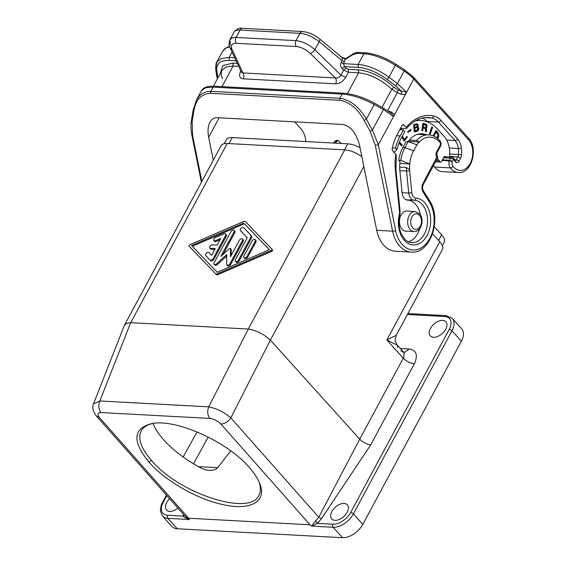 <?xml version="1.0" encoding="UTF-8"?>
<svg xmlns="http://www.w3.org/2000/svg" width="566" height="566" viewBox="0 0 566 566"><rect width="100%" height="100%" fill="white"/><g stroke="black" fill="none" stroke-linecap="round" stroke-linejoin="round"><path stroke-width="0.85" d="M209.922 418.423C214.026 419.01 217.691 420.878 220.91 424.033C224.773 423.884 228.084 421.819 230.836 417.85C224.051 412.133 216.686 408.468 208.741 406.848C207.078 411.27 207.474 415.126 209.922 418.423L101.038 412.55C97.6 412.72 97.048 414.362 99.368 417.475L96.637 416.293C92.958 411.411 91.918 407.258 93.524 403.82L99.857 400.976C98.194 405.39 98.583 409.253 101.038 412.55M166.85 495.547L163.178 502.367A2.193 0.899 -151.7 0 0 162.421 502.636C161.466 503.471 160.786 506.28 160.376 511.056L162.449 516.015L171.859 526.444A17.532 10.506 -42 0 0 177.292 528.778L342.522 537.7A17.532 10.506 138 0 0 362.813 524.307L461.375 341.248L451.972 330.82L353.41 513.878A17.532 10.506 138 0 1 333.119 527.271L311.675 526.118L310.026 524.788L220.91 424.033M310.026 524.788L188.627 518.237L189.334 519.51L167.89 518.357A2.193 1.507 -86.9 0 1 167.663 515.293L183.228 516.128L184.169 515.102M245.361 221.504L271.8 249.075A1.097 0.658 -42 0 1 271.807 249.082A1.097 0.658 -42 0 1 270.973 250.604L217.174 273.845A2.193 1.316 -42 0 1 215.596 273.76L189.164 246.182A1.097 0.658 -42 0 0 189.164 246.182A1.097 0.658 -42 0 1 189.985 244.654L243.783 221.419A2.193 1.316 -42 0 1 245.361 221.504M189.858 246.96L189.865 246.967A1.097 0.658 -42 0 0 189.865 246.967A1.097 0.658 -42 0 0 189.858 246.96L216.304 274.538A2.193 1.316 -42 0 0 217.882 274.623L271.68 251.382A1.097 0.658 -42 0 0 272.508 249.861A1.097 0.658 -42 0 0 272.501 249.854L272.508 249.861M124.555 325.011L221.15 145.611A17.532 7.188 28.3 0 1 227.185 143.502L344.744 149.849L248.269 329.03L130.704 322.684L126.444 323.391L124.407 325.33L93.524 403.82M400.749 350.842L403.466 352.01L404.131 353.142L403.643 357.556L359.714 439.188C362.962 442.343 366.612 444.253 370.68 444.911L321.446 518.739L318.743 517.239L230.836 417.85L270.364 340.124L359.714 439.188L318.743 517.239L311.512 526.005M404.223 352.561L409.239 349.01C416.505 350.262 418.217 355.186 414.369 363.782C410.237 363.238 406.551 361.391 403.31 358.221L386.854 339.975L397.424 345.302C395.478 342.027 394.735 340.223 395.181 339.883L396.214 335.291L386.854 339.975L439.74 241.76L432.558 233.8M249.344 467.523L249.295 467.466C227.291 441.452 175.071 418.161 151.228 423.722C132.932 428.703 132.182 441.508 148.971 462.139C164.883 480.477 196.367 498.738 221.773 504.356C250.512 511.353 267.725 501.518 259.469 482.848C257.452 477.994 254.077 472.886 249.344 467.523M152.487 423.51C146.976 424.79 143.219 427.252 141.224 430.903C137.58 438.459 140.998 448.3 151.469 460.427L151.518 460.476C178.913 493.616 250.596 516.779 258.945 495.2C260.898 491.529 260.898 487.015 258.952 481.659M442.393 159.838L449.454 160.22L449.22 160.836L452.22 161.607L449.454 160.22L449.22 160.836A6.573 4.521 -86.9 0 0 450.373 167.897L434.49 167.041A19.286 13.266 93.1 0 0 442.485 171.639L458.368 172.496A19.286 13.266 -86.9 0 1 450.373 167.897A2.193 1.245 -37.9 0 0 452.991 166.319A17.093 11.759 -86.9 0 0 469.907 163.956A17.093 11.759 -86.9 0 0 468.393 139.597L413.746 79.014L405.398 94.529L401.124 94.267L401.952 91.543L405.942 91.593L405.398 94.529L394.622 114.537L392.762 116.072L383.394 109.585L372.386 130.038L378.343 144.776L375.3 145.384L392.613 231.161A30.684 21.105 -86.9 0 0 411.27 252.082L395.379 251.226A30.684 21.105 -86.9 0 1 376.73 230.305L359.594 145.434C356.347 133.095 350.743 126.105 342.791 124.463L217.28 117.686C214.139 117.579 211.691 119.093 209.944 122.228C207.941 126.168 207.517 131.192 208.67 137.283L219.169 117.792M363.853 166.538L270.378 340.145C263.763 334.06 256.412 330.36 248.311 329.037L248.269 329.03M402.044 229.195A10.089 6.941 -86.9 0 1 399.964 217.719A10.089 6.941 -86.9 0 1 407.011 211.019L415.119 211.557A9.99 6.87 -86.9 0 0 408.143 218.186A9.99 6.87 -86.9 0 0 410.208 229.555A9.99 6.87 -86.9 0 0 414.043 231.508L405.921 231.169A10.089 6.941 -86.9 0 1 402.044 229.195M452.284 318.396L446.015 315.63A2.193 1.507 93.1 0 0 444.72 316.514A15.346 9.19 138 0 1 449.213 329.433A2.193 0.899 28.3 0 1 451.972 330.82A17.532 10.506 138 0 0 452.284 318.396L461.686 328.818A17.532 10.506 138 0 1 461.375 341.248M439.74 241.76A17.532 7.188 28.3 0 1 442.471 249.387L396.214 335.291M404.067 352.554L397.424 345.302L397.587 347.34M334.973 520.338A10.521 6.304 138 0 1 331.655 518.873A10.521 6.304 138 0 1 333.424 509.195A10.521 6.304 138 0 1 344.071 503.443A10.521 6.304 138 0 1 347.276 504.78A10.521 6.304 138 0 1 345.706 514.48A10.521 6.304 138 0 1 334.973 520.338M361.851 156.598A17.532 7.188 -151.7 0 0 344.744 149.849M442.64 320.384A10.521 6.304 -42 0 0 431.985 326.143A10.521 6.304 -42 0 0 430.224 335.815A10.521 6.304 -42 0 0 433.542 337.279A10.521 6.304 -42 0 0 444.275 331.421A10.521 6.304 -42 0 0 445.845 321.729A10.521 6.304 -42 0 0 442.64 320.384M153.018 423.432C154.9 428.37 158.218 433.577 162.973 439.067C172.764 450.119 185.669 459.889 201.673 468.386L205.691 469.893L209.137 470.41L213.163 470.127L216.141 469.009L217.684 467.665L230.744 450.883M315.453 520.946L317.321 523.373L311.675 526.118M225.601 233.949L226.308 234.734A2.193 1.316 -42 0 1 226.266 236.284L213.856 259.334L213.156 258.556A2.193 1.316 -42 0 1 209.951 259.95L205.762 255.584A2.193 1.316 -42 0 1 205.748 255.57A2.193 1.316 -42 0 1 206.484 253.136A2.193 1.316 -42 0 1 208.988 252.62L211.606 255.351L215.236 248.615L210.467 248.361A2.193 1.316 -42 0 1 209.788 248.071A2.193 1.316 -42 0 1 210.135 246.047A2.193 1.316 -42 0 1 212.363 244.837L217.132 245.099L220.754 238.364L215.427 240.67A2.193 1.316 -42 0 1 213.828 240.564A2.193 1.316 -42 0 1 215.483 237.529L224.002 233.85A2.193 1.316 -42 0 1 225.601 233.949A2.193 1.316 -42 0 1 225.565 235.506L213.156 258.556M206.441 256.334A2.193 1.316 -42 0 0 206.456 256.348A2.193 1.316 -42 0 0 206.47 256.363L210.658 260.735A2.193 1.316 -42 0 0 213.856 259.334M214.847 249.337L211.175 249.139L210.467 248.361M209.788 248.071L210.495 248.849A2.193 1.316 -42 0 0 211.175 249.139M219.99 239.779L216.134 241.449L215.427 240.67M213.828 240.564L214.528 241.349A2.193 1.316 -42 0 0 216.134 241.449M231.253 249.606L230.546 248.821A1.097 0.658 -42 0 0 230.433 248.488L231.14 249.273A1.097 0.658 -42 0 1 231.253 249.606L231.154 255.492M234.126 230.27L234.826 231.048A2.193 1.316 -42 0 1 234.791 232.605L234.083 231.819A2.193 1.316 -42 0 0 234.126 230.27A2.193 1.316 -42 0 0 232.534 230.164A2.193 1.316 -42 0 0 230.907 231.65L214.16 262.751A2.193 1.316 -42 0 0 214.125 264.301A2.193 1.316 -42 0 0 216.651 263.791L226.775 254.502L226.612 264.329A2.193 1.316 -42 0 0 226.832 264.987L227.539 265.772A2.193 1.316 -42 0 0 229.131 265.879A2.193 1.316 -42 0 0 230.758 264.393L243.168 241.342A2.193 1.316 -42 0 0 243.203 239.786L242.503 239.001A2.193 1.316 -42 0 0 240.911 238.902A2.193 1.316 -42 0 0 239.284 240.387L230.412 256.865L230.546 248.821M226.754 255.952L217.358 264.57L216.651 263.791M214.125 264.301L214.832 265.086A2.193 1.316 -42 0 0 217.358 264.57M234.791 232.605L223.103 254.311M243.875 257.629L244.583 258.407A2.193 1.316 -42 0 0 246.175 258.513A2.193 1.316 -42 0 0 247.802 257.028L255.874 242.029A2.193 1.316 -42 0 0 255.917 240.472L255.209 239.687A2.193 1.316 -42 0 0 253.625 239.588A2.193 1.316 -42 0 0 251.997 241.074L243.918 256.073A2.193 1.316 -42 0 0 243.875 257.629A2.193 1.316 -42 0 0 245.467 257.735A2.193 1.316 -42 0 0 247.094 256.242L255.174 241.243A2.193 1.316 -42 0 0 255.209 239.687M250.533 234.819L251.191 235.548A4.386 2.625 -42 0 1 251.219 235.569A4.386 2.625 -42 0 1 251.141 238.682L239.255 260.749L238.555 259.964A2.193 1.316 -42 0 1 236.921 261.45A2.193 1.316 -42 0 1 235.336 261.343A2.193 1.316 -42 0 1 235.378 259.794L247.257 237.727L240.451 230.631A2.193 1.316 -42 0 1 240.437 230.617A2.193 1.316 -42 0 1 241.173 228.183A2.193 1.316 -42 0 1 243.677 227.666L250.483 234.763A4.386 2.625 -42 0 1 250.512 234.791A4.386 2.625 -42 0 1 250.434 237.897L238.555 259.964M235.336 261.343L236.043 262.129A2.193 1.316 -42 0 0 237.628 262.235A2.193 1.316 -42 0 0 239.255 260.749M247.243 237.755L240.451 230.631M269.359 249.74L244.455 223.768L192.306 246.295M243.748 222.99L191.57 245.531L217.21 272.274L269.395 249.733L244.455 223.768M226.832 264.987A2.193 1.316 -42 0 0 228.423 265.093A2.193 1.316 -42 0 0 230.051 263.607L242.46 240.557A2.193 1.316 -42 0 0 242.503 239.001M230.433 248.488A1.097 0.658 -42 0 0 229.173 248.75L220.874 256.356L234.083 231.819M434.49 167.041A6.573 4.521 -86.9 0 1 433.577 165.392M339.642 100.281L210.63 93.319L210.906 91.317L339.918 98.286L342.182 94.076C352.059 94.833 362.742 98.321 374.225 104.533L366.358 119.143L364.122 120.416C357.592 108.538 349.427 101.83 339.642 100.281L339.918 98.286C350.375 99.899 359.191 106.854 366.358 119.143L372.386 130.038L370.143 131.312L375.3 145.384M213.29 160.199L208.67 137.283M193.317 109.797L193.834 111.219L192.122 121.704L191.612 120.282L191.414 120.65C190.657 124.251 190.82 129.119 191.902 135.26L192.596 135.522L201.864 181.424M191.414 120.65L193.119 110.172L196.388 100.09L201.411 90.765C203.215 87.475 207.566 85.954 214.464 86.223L213.177 87.107L205.529 87.808L201.411 90.765M374.275 103.245L374.225 104.533L383.394 109.585L383.663 108.248L374.494 103.189C363.485 97.274 353.142 93.935 343.477 93.192L342.182 94.076L213.177 87.107L210.906 91.317L206.604 91.685L202.168 93.574L199.161 96.142L196.388 100.09M395.86 154.193A41.863 28.795 93.1 0 0 395.358 169.85L395.952 169.545L396.313 154.95L392.698 150.683A2.193 1.507 -86.9 0 1 392.217 148.299A48.655 33.465 -86.9 0 1 397.813 133.307L401.987 125.56A2.193 1.507 -86.9 0 1 403.275 124.676A2.193 1.507 -86.9 0 1 404.11 125.107L406.381 127.654L406.48 128.468L400.473 128.362M427.571 121.966L427.125 121.471A21.918 15.077 -86.9 0 0 422.469 118.046M408.334 141.351L419.293 141.939L416.477 140.495A27.175 18.692 93.1 0 1 428.738 134.878C432.905 135.168 436.556 137.036 439.704 140.488A2.193 1.316 138 0 1 439.669 142.038A24.989 17.185 93.1 0 0 419.293 141.939A24.989 17.185 93.1 0 0 416.887 144.896L413.569 150.768A25.866 17.787 93.1 0 0 409.756 163.977A25.866 17.787 93.1 0 0 409.692 169.524L406.374 167.515A28.272 19.449 93.1 0 0 406.565 171.201L408.73 193.063L402.065 192.702M392.762 116.072L391.891 113.738L383.663 108.248M390.469 112.867L391.538 112.082L388.205 111.007M416.477 140.495L409.31 140.106M449.496 157.072A21.918 15.077 93.1 0 0 444.119 136.413L437.539 129.112A44.275 30.451 93.1 0 0 420.779 120.459A44.275 30.451 93.1 0 0 415.338 120.869M401.931 128.44A44.275 30.451 93.1 0 0 400.643 129.777M399.016 143.071L401.627 145.964L402.157 144.974L399.447 141.974M431.879 126.869L429.474 133.59L430.224 134.121L432.622 127.4L431.879 126.869M437.645 138.507L438.551 136.915L438.742 134.616L438.105 132.953L435.983 130.484L433.11 135.826M407.987 132.479L411.107 130.18L410.859 129.437L407.746 131.737L407.987 132.479M401.81 137.036L404.223 141.033L407.343 137.036L406.926 136.349L404.457 139.519L402.355 136.031M416.866 123.841L413.583 124.626L414.305 131.942L417.206 131.171L418.748 129.352L418.571 127.612L417.8 126.883L418.055 124.746L416.866 123.841M426.792 125.022L426.134 124.195L422.908 123.31L421.847 130.654L422.675 130.852L423.099 127.916L425.321 128.744L425.54 131.553L426.523 131.793L426.516 129.133L425.957 128.142L426.92 126.855L426.792 125.022L426.156 124.987L426.283 126.819L425.321 128.107L425.88 129.098L425.865 131.637M408.341 241.795A21.041 14.475 93.1 0 0 419.724 228.593M420.453 215.066A21.041 14.475 93.1 0 0 407.577 200.081A8.766 6.028 93.1 0 1 402.086 192.921L399.9 170.89A28.491 19.598 93.1 0 1 400.028 161.734L398.705 160.263L400.749 160.376L409.756 163.977L399.851 163.44M426.474 134.758A26.736 18.395 93.1 0 0 422.109 133.739A26.736 18.395 93.1 0 0 408.157 141.592L406.098 141.479L402.879 147.464A30.684 21.105 93.1 0 0 398.705 160.263M436.273 160.39L439.011 160.539A13.152 9.042 93.1 0 0 437.065 158.919M439.011 160.539L440.185 161.848L435.622 161.6M445.845 156.874A2.193 1.507 93.1 0 0 445.032 156.464A2.193 1.507 93.1 0 0 443.737 157.348L441.459 161.572A1.316 0.906 -86.9 0 1 440.688 162.102A1.316 0.906 -86.9 0 1 440.185 161.848M399.263 142.441L401.52 144.938L401.216 145.512M402.157 144.974L401.52 144.938M431.759 127.201L429.707 133.753M432.622 127.4L431.992 127.364M437.249 138.189L438.105 134.581L437.468 132.918L435.763 130.902M433.966 136.187L436.202 132.041L435.565 132.005L433.443 135.953M436.202 132.041L438.042 135.026L436.853 137.892M438.091 137.955L437.454 137.92M438.332 137.51L437.695 137.474M438.551 136.915L437.921 136.88M438.735 136.045L438.098 136.01M438.777 135.253L438.141 135.217M438.742 134.616L438.105 134.581M438.6 133.979L437.964 133.951M438.381 133.498L437.744 133.47M438.105 132.953L437.468 132.918M437.723 132.416L437.086 132.38M407.86 132.076L410.357 129.805M411.107 130.18L410.47 130.145M406.579 136.795L403.933 140.552M402.065 136.569L403.82 139.484L404.457 139.519M407.343 137.036L406.706 137M414.291 131.744L417.163 130.796L418.111 129.317L417.941 127.576L417.163 126.848L417.418 124.711L416.42 123.869M417.163 127.612L414.156 128.121L414.411 130.682L415.048 130.718L414.793 128.149L417.163 127.612L417.765 128.114L417.404 129.996L415.048 130.718M416.809 124.796L413.873 125.277L414.079 127.293L414.708 127.329L414.51 125.312L416.809 124.796L417.34 125.404L416.986 126.628L414.708 127.329M416.774 127.626L416.137 127.591M414.793 128.149L414.156 128.121M416.491 124.789L415.861 124.753M414.51 125.312L413.873 125.277M417.206 131.171L416.569 131.135M417.793 130.824L417.163 130.796M418.224 130.428L417.588 130.399M418.564 129.869L417.927 129.84M418.748 129.352L418.111 129.317M418.833 128.673L418.196 128.638M418.79 128.213L418.154 128.178M418.571 127.612L417.941 127.576M418.217 127.145L417.581 127.109M417.8 126.883L417.163 126.848M417.934 126.657L417.298 126.621M418.182 126.027L417.545 125.992M418.21 125.553L417.574 125.518M418.175 125.185L417.538 125.15M418.055 124.746L417.418 124.711M417.694 124.279L417.057 124.244M417.354 123.996L416.718 123.961M423.099 127.916L422.462 127.881L422.059 130.704M422.887 123.423L425.498 124.159L426.156 124.987M423.601 124.428L422.965 124.393L422.597 126.961L424.811 127.385L423.234 126.996L423.601 124.428L426.163 125.624L425.95 127.095L424.811 127.385M423.234 126.996L422.597 126.961M426.134 124.195L425.498 124.159M426.545 124.577L425.908 124.541M425.54 123.954L424.91 123.919M426.403 131.008L425.766 130.972M426.417 130.343L425.781 130.307M426.495 129.791L425.858 129.763M426.516 129.133L425.88 129.098M426.29 128.51L425.653 128.475M425.957 128.142L425.321 128.107M426.368 127.958L425.738 127.923M426.75 127.477L426.113 127.449M426.92 126.855L426.283 126.819M426.997 126.303L426.361 126.275M427.019 125.645L426.382 125.61M405.942 91.593L397.403 83.57L404.145 71.054L395.323 65.352A35.071 14.376 28.3 0 0 363.903 53.742L356.99 53.367L358.278 52.482C356.764 52.27 354.889 52.843 352.653 54.187L352.668 54.725L346.852 58.475L346.838 57.93L352.653 54.187M346.852 58.475L345.288 59.288L343.505 63.654L344.418 66.639L358.264 67.389C367.49 68.161 377.105 72.172 387.102 79.431L395.57 85.784L401.952 91.543L398.124 89.944L397.304 92.675L391.778 89.195L394.021 87.27C382.51 76.941 370.652 71.146 358.455 69.88L358.582 72.823L348.458 72.278L343.704 70.064L345.982 68.168L344.418 66.639L342.14 68.536L343.704 70.064L340.965 75.158L345.776 77.259L348.458 72.278L348.331 69.335L345.982 68.168M382.015 107.335L391.778 89.195C381.052 79.466 369.987 74.012 358.582 72.823L347.404 93.588M236.107 60.795L229.258 60.428L229.124 57.484L221.327 58.475L216.75 62.274L215.894 67.87M222.516 78.724C220.988 75.059 220.782 72.292 221.9 70.432L226.046 66.958L233.072 66.045L238.689 66.349M240.84 70.976L240.522 71.571L241.109 71.557M236.319 43.292C235.194 41.488 235.109 39.528 236.057 37.406L240.012 30.069L299.938 33.309L295.99 40.639C295.042 42.761 295.127 44.721 296.251 46.525L236.319 43.292C231.848 43.306 230.397 45.301 231.968 49.277L230.086 47.841L241.484 72.363L242.97 72.943L335.369 77.931C337.789 78.32 339.657 77.393 340.965 75.158L314.866 49.716C313.444 51.697 311.93 52.963 310.317 53.508L335.369 77.931C336.487 79.735 336.572 81.702 335.624 83.818C339.593 83.733 342.975 81.546 345.776 77.259M340.322 56.657L341.779 57.265L342.444 58.206L342.133 60.703L319.189 41.7A4.386 1.755 129.6 0 0 319.521 38.828C314.116 34.54 308.456 32.113 302.527 31.533A4.386 3.014 -86.9 0 0 299.938 33.309A17.532 7.188 28.3 0 1 319.189 41.7L314.866 49.716C308.774 44.346 302.477 41.318 295.99 40.639L235.031 37.391L232.421 37.795L229.902 39.747L230.383 45.153M319.521 38.828L341.708 57.216L345.635 58.567L345.288 59.288L341.751 57.244M358.264 67.389L358.137 64.446C367.978 65.267 378.244 69.519 388.934 77.217L395.323 65.352A2.193 0.382 122.9 0 0 395.726 64.092C385.036 57.371 374.862 53.621 365.197 52.85A2.193 1.507 93.1 0 0 363.903 53.742L358.137 64.446L343.505 63.654L341.1 62.607C340.201 64.835 340.541 66.809 342.14 68.536M305.817 141.542A19.286 13.266 93.1 0 0 300.935 128.744L294.737 121.867M393.625 152.473L396.922 149.742A41.643 28.64 -86.9 0 1 401.577 137.474L404.796 131.489L403.388 129.925L400.169 135.911A44.275 30.451 93.1 0 0 395.436 148.094L396.922 149.742M395.436 148.094L392.309 147.924M399.738 129.727L403.388 129.925M399.702 167.154L406.374 167.515M413.569 150.768L404.923 147.577L408.15 141.592L416.788 144.783M402.879 147.464L404.923 147.577A30.684 21.105 93.1 0 0 400.749 160.376M169.637 498.696A10.521 6.304 -42 0 0 166.432 509.952A10.521 6.304 -42 0 0 169.75 511.416A10.521 6.304 -42 0 0 177.979 508.112M189.306 519.411L185.266 516.341L96.637 416.293M188.358 519.786C190.947 519.517 183.497 517.763 183.228 516.128L183.278 514.098M224.115 143.7L227.199 138.677L229.18 137.75L231.508 137.545L348.663 143.87L353.785 144.91L360.018 147.521M240.522 71.571C238.675 75.915 239.581 78.334 243.231 78.83C244.179 76.707 244.095 74.747 242.97 72.943L231.968 49.277M450.755 161.098L450.31 160.702L450.925 160.659M421.705 134.503A26.736 18.395 93.1 0 0 419.717 133.838M440.688 162.102L435.919 161.848A1.316 0.906 -86.9 0 1 435.558 161.713M450.31 160.702L449.319 160.518M437.681 157.758L437.568 156.209M436.959 155.891L437.094 157.73M334.322 143.078L335.383 141.21L334.633 141.458L336.657 140.354L334.86 141.259M334.591 141.557L336.388 140.375M335.765 143.156L336.784 141.288L335.383 141.21M333.515 143.021L334.287 142.321M336.784 141.288L338.036 140.432L341.199 143.453M434.278 226.633L442.209 235.442L444.168 238.413L444.6 241.321L442.428 245.835M362.813 524.307L353.41 513.878A2.193 0.899 28.3 0 0 350.644 512.492A15.346 9.19 138 0 1 332.886 524.208L317.321 523.373L321.446 518.739M177.292 528.778L167.89 518.357A17.532 10.506 -42 0 1 162.449 516.015M342.522 537.7L333.119 527.271A2.193 1.507 -86.9 0 1 332.886 524.208M227.185 143.502L130.704 322.684M412.727 227.879A7.797 5.363 -86.9 0 1 411.921 216.976A7.797 5.363 -86.9 0 1 419.47 215.349A7.797 5.363 -86.9 0 1 420.283 226.251A7.797 5.363 -86.9 0 1 412.727 227.879M455.602 160.355A1.316 0.906 93.1 0 0 456.231 159.831L455.071 159.775M151.518 460.476L148.971 462.139M411.27 252.082C430.266 254.247 442.159 218.879 429.566 200.689A2.193 1.139 148 0 1 429.297 201.935A28.491 19.598 -86.9 0 1 423.913 245.934A28.491 19.598 -86.9 0 1 395.655 230.553A2.193 0.559 -11.4 0 1 392.613 231.161L376.73 230.305M130.654 322.684L99.857 400.976L208.741 406.848L248.311 329.037M188.627 518.237L99.368 417.475M449.56 156.492L457.795 156.938A4.386 3.014 93.1 0 0 458.453 154.532L461.545 154.716A6.573 4.521 93.1 0 1 460.554 158.324A2.193 0.899 -151.7 0 0 457.795 156.938L456.231 159.831A2.193 0.899 -151.7 0 1 458.998 161.225A3.509 2.413 93.1 0 1 455.602 161.954A2.193 1.316 -42 0 0 455.637 160.397L453.401 157.921A2.193 2.193 0 0 0 451.894 157.207A2.193 1.507 93.1 0 0 450.6 158.091A2.193 0.899 28.3 0 1 453.366 159.478A2.193 1.316 -42 0 0 453.401 157.921M217.882 274.623L217.174 273.845M216.304 274.538L215.596 273.76M409.239 349.01L400.332 348.529M271.68 251.382L270.973 250.604M251.141 238.682L250.434 237.897M226.266 236.284L225.565 235.506M206.47 256.363L205.762 255.584M210.658 260.735L209.951 259.95M230.758 264.393L230.051 263.607M243.168 241.342L242.46 240.557M247.802 257.028L247.094 256.242M255.874 242.029L255.174 241.243M429.297 201.935L423.071 191.966A2.193 1.139 -32 0 0 423.34 190.721L429.566 200.689M423.071 191.966A6.573 4.521 -86.9 0 1 422.958 183.533A2.193 0.899 28.3 0 1 423.297 184.488C422.314 186.745 422.328 188.825 423.34 190.721M210.63 93.319C201.263 93.829 195.659 99.793 193.834 111.219M192.122 121.704L192.596 135.522M370.143 131.312L364.122 120.416M391.538 112.082L394.622 114.537L378.343 144.776L395.655 230.553M406.268 199.791L414.185 200.222A21.26 14.624 93.1 0 1 427.521 222.318A21.26 14.624 93.1 0 1 411.779 242.673C409.289 242.552 406.947 241.385 404.754 239.177L401.386 234.133C398.825 228.317 398.301 221.964 399.815 215.073L400.077 211.224L399.49 211.528L395.358 169.85M399.49 211.528A6.573 4.521 -86.9 0 1 399.278 214.648A23.454 16.131 93.1 0 0 410.435 244.427A23.454 16.131 93.1 0 0 430.436 224.553A23.454 16.131 93.1 0 0 415.904 198.121A6.573 4.521 -86.9 0 1 411.815 192.751L408.73 193.063A8.766 6.028 -86.9 0 0 414.185 200.222A2.193 1.592 93.8 0 0 415.904 198.121M399.815 215.073A2.193 0.41 -166.5 0 0 399.278 214.648M461.545 154.716A27.175 18.692 93.1 0 0 461.389 148.172A2.193 0.368 -6.2 0 1 458.304 148.518L449.326 148.03M449.729 154.058L458.453 154.532A24.989 17.185 93.1 0 0 458.304 148.518A13.152 9.042 -86.9 0 0 455.043 140.524A2.193 1.316 -42 0 0 457.576 138.854A15.346 10.556 -86.9 0 1 461.389 148.172M457.576 138.854L440.942 120.409A2.193 1.316 -42 0 1 438.409 122.079L427.125 121.471M446.673 140.071L455.043 140.524L438.409 122.079A21.918 15.077 -86.9 0 0 431.667 117.997A2.193 1.585 -78.3 0 0 433.528 115.917A24.112 16.584 -86.9 0 1 440.942 120.409M433.528 115.917A49.532 34.066 93.1 0 0 406.176 127.4M425.009 117.643L431.667 117.997A47.346 32.559 93.1 0 0 428.306 117.565C420.397 117.219 413.123 120.848 406.494 128.454M402.405 125.015L404.11 125.107M460.554 158.324L458.998 161.225M455.602 161.954L453.366 159.478L452.22 161.607A4.386 3.014 -86.9 0 0 452.991 166.319M422.958 183.533L436.888 156.952A2.193 1.316 -42 0 0 436.931 155.402L436.867 153.004A2.193 0.899 28.3 0 0 436.528 152.056A3.509 2.413 93.1 0 0 436.888 156.952M439.81 140.63A2.193 1.316 138 0 1 439.938 140.75C441.247 142.512 441.423 144.365 440.468 146.318A2.193 0.899 -151.7 0 0 440.129 145.363L436.528 152.056M440.129 145.363A2.193 1.507 93.1 0 0 439.902 142.299L439.669 142.038M409.529 169.34A26.086 17.942 93.1 0 0 409.65 170.89L411.815 192.751M401.124 94.267L397.304 92.675L387.632 110.625M404.541 69.795L413.788 77.457A2.193 1.316 -42 0 1 413.746 79.014A26.305 10.782 -151.7 0 0 404.145 71.054A2.193 0.382 -57.1 0 0 404.541 69.795L395.726 64.092M398.124 89.944L394.021 87.27M358.455 69.88L348.331 69.335M234.706 57.782L229.124 57.484L232.046 52.058M220.224 73.552L222.834 65.557L232.944 63.102L237.288 63.342M229.258 60.428C220.45 60.215 216.304 63.491 216.813 70.241L217.549 76.177L216.424 74.804L216.636 73.806M217.903 77.846L217.549 76.177M229.725 46.985A35.071 14.376 -151.7 0 0 222.82 50.997L216.75 62.274C216.254 62.019 215.901 64.22 215.681 68.868L216.672 76.177L217.493 78.617M216.813 70.241L215.681 68.868M232.944 63.102L233.072 66.045L221.992 86.633M302.527 31.533L242.595 28.3A4.386 3.014 -86.9 0 0 240.012 30.069A17.532 7.188 -151.7 0 0 233.977 32.184L229.902 39.747C228.77 43.136 228.827 45.839 230.086 47.841M352.668 54.725L356.99 53.367M344.538 61.751L342.133 60.703L341.1 62.607M387.102 79.431L388.934 77.217L397.403 83.57L395.57 85.784M396.589 135.72L400.169 135.911M399.9 170.84L409.65 170.89M370.68 444.911L414.369 363.782M350.644 512.492L449.213 329.433M444.72 316.514L407.407 314.498M163.178 502.367A15.346 9.19 -42 0 0 167.663 515.293M198.39 466.625L217.684 467.665M208.217 437.094L193.494 463.802M243.231 78.83L335.624 83.818M296.251 46.525C301.112 47.042 305.803 49.369 310.317 53.508M468.393 139.597A2.193 1.316 -42 0 0 468.429 138.04L413.788 77.457M443.539 157.709L450.6 158.091L449.454 160.22M442.067 160.447L449.22 160.836M439.704 140.488L439.938 140.75A2.193 1.316 138 0 1 439.902 142.299M333.756 143.021A18.72 7.676 28.3 0 1 333.728 143.049L334.633 141.458M196.996 431.929L183.158 457.031M344.524 149.834L347.786 143.806M232.329 137.573L228.876 143.594M438.671 240.571L441.6 234.756M414.043 231.508C421.154 232.244 424.875 219.176 419.512 213.799L415.119 211.557M251.219 235.569L250.512 234.791M241.144 231.395L240.437 230.617M206.456 256.348L205.748 255.57M400.077 211.224L395.952 169.545M428.738 134.878L417.666 134.284M416.512 120.225L420.779 120.459M242.595 28.3C239.545 27.677 236.666 28.972 233.977 32.184M345.635 58.567L346.838 57.93M191.902 135.26L201.397 182.294M446.015 315.63L407.909 313.571M229.513 46.384L226.718 47.381L222.82 50.997M213.417 86.181L221.9 70.432M343.477 93.192L214.464 86.223M458.368 172.496C471.697 174.017 478.673 148.25 468.429 138.04M444.168 156.789L451.894 157.207M365.197 52.85L358.278 52.482M440.468 146.318L436.867 153.004M437.476 156.004L436.931 155.402M423.297 184.488L437.674 157.787M338.036 140.432L336.657 140.354M162.421 502.636L166.468 495.116"/></g></svg>
